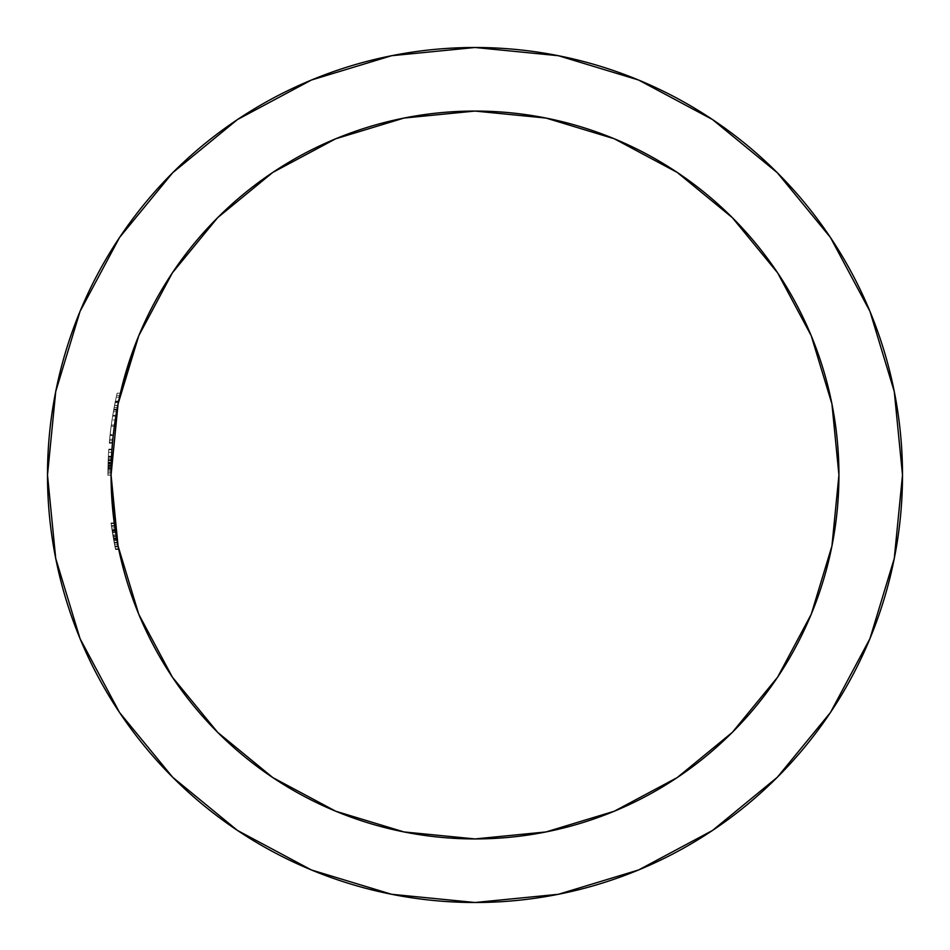 <?xml version="1.0" encoding="UTF-8"?>
<svg xmlns="http://www.w3.org/2000/svg" width="950" height="950" viewBox="0 0 950 950"><rect width="100%" height="100%" fill="white"/><g stroke="black" fill="none" stroke-linecap="round" stroke-linejoin="round"><path stroke-width="0.71" stroke-dasharray="4.75 3.56" d="M107.968 467.341L108.371 456.285L107.968 467.341M217.764 217.562A363.933 363.933 0 0 0 111.067 475A363.933 363.933 0 0 1 111.186 465.583L111.388 459.883A363.933 363.933 0 0 1 111.542 456.558A363.933 363.933 0 0 0 111.067 475A363.933 363.933 0 0 1 111.542 456.558A363.933 363.933 0 0 0 111.067 475A363.933 363.933 0 0 1 111.126 468.338L111.174 466.331A363.933 363.933 0 0 0 111.067 475A363.933 363.933 0 0 1 111.126 468.338L111.174 466.331A363.933 363.933 0 0 0 111.067 475L111.079 471.806L107.908 471.806L111.079 471.806A363.933 363.933 0 0 0 111.067 475A363.933 363.933 0 0 1 111.15 467.246L111.209 465.001A363.933 363.933 0 0 0 111.067 475L111.079 471.806A363.933 363.933 0 0 0 111.067 475A363.933 363.933 0 0 1 111.186 465.583L111.554 456.238L111.186 465.726L108.003 465.726L107.896 475L108.193 460.133A367.104 367.104 0 0 1 108.799 449.124A367.104 367.104 0 0 0 107.896 475A367.104 367.104 0 0 1 107.908 471.806L108.193 459.978A367.104 367.104 0 0 1 108.359 456.558A367.104 367.104 0 0 0 107.896 475A367.104 367.104 0 0 1 107.908 471.806L108.241 459.016L107.896 473.064L111.079 473.064L111.186 465.631A363.933 363.933 0 0 0 117.657 543.923L116.992 540.408A363.933 363.933 0 0 1 116.529 537.831A363.933 363.933 0 0 0 116.992 540.419L114.237 522.951L118.726 549.242M111.162 466.545L111.174 466.272A363.933 363.933 0 0 1 111.376 459.978L108.193 459.978A367.104 367.104 0 0 1 108.359 456.558A367.104 367.104 0 0 0 107.896 475L111.067 475A363.933 363.933 0 0 1 111.209 465.013L111.388 459.764A363.933 363.933 0 0 1 111.542 456.558A363.933 363.933 0 0 0 111.376 459.978L111.388 459.883A363.933 363.933 0 0 1 111.542 456.558L111.174 466.331A363.933 363.933 0 0 0 111.067 475L107.896 475L111.067 475A363.933 363.933 0 0 1 111.079 471.806L107.908 471.806L107.896 475A367.104 367.104 0 0 1 108.763 449.766A367.104 367.104 0 0 0 108.585 452.354A367.104 367.104 0 0 0 107.896 475L111.067 475L107.896 475A367.104 367.104 0 0 1 108.763 449.766A367.104 367.104 0 0 0 108.585 452.354L111.779 452.354L108.585 452.354A367.104 367.104 0 0 0 108.193 460.121L111.376 460.121L108.193 460.121A367.104 367.104 0 0 0 108.098 462.709L111.281 462.709L108.098 462.709A367.104 367.104 0 0 0 107.896 475L111.067 475L107.896 475A367.104 367.104 0 0 1 107.908 471.806L111.079 471.806A363.933 363.933 0 0 0 111.067 475L111.067 475A363.933 363.933 0 0 1 111.209 464.787L111.067 475A363.933 363.933 0 0 1 111.779 452.354A363.933 363.933 0 0 1 111.946 449.766L108.763 449.766L111.946 449.766A363.933 363.933 0 0 0 111.779 452.354A363.933 363.933 0 0 1 111.946 449.766A363.933 363.933 0 0 0 111.779 452.354A363.933 363.933 0 0 1 111.946 449.766A363.933 363.933 0 0 0 111.067 475A363.933 363.933 0 0 1 111.518 456.926L111.209 464.787A363.933 363.933 0 0 0 111.067 475L111.114 469.181A363.933 363.933 0 0 0 111.067 475A363.933 363.933 0 0 1 111.779 452.354A363.933 363.933 0 0 1 111.946 449.766A363.933 363.933 0 0 0 111.067 475A363.933 363.933 0 0 1 111.138 467.827L111.447 458.506A363.933 363.933 0 0 0 111.376 460.133L111.447 458.494L108.264 458.506L107.956 468.338A367.104 367.104 0 0 0 107.896 475L111.067 475.249M111.364 460.346L111.554 456.238L111.352 460.619L111.554 456.238L108.371 456.238L108.193 459.978L111.376 459.978A363.933 363.933 0 0 0 111.15 467.59A363.933 363.933 0 0 1 111.376 459.978L111.554 456.238L108.371 456.238L111.554 456.238L108.371 456.238L108.015 465.583A367.104 367.104 0 0 0 107.896 475L108.371 456.238L111.554 456.238L111.376 460.133L108.193 460.133A367.104 367.104 0 0 1 108.799 449.124L111.993 449.124L108.799 449.124A367.104 367.104 0 0 0 107.896 475L111.067 475.321L107.896 475A367.104 367.104 0 0 1 107.991 466.331L108.264 458.506L108.003 465.761L111.186 465.761L108.003 465.726L108.371 456.238L108.015 465.583L111.186 465.583L108.015 465.583A367.104 367.104 0 0 0 107.896 475L111.067 475A363.933 363.933 0 0 1 111.114 469.181L111.079 473.064L111.079 472.316L111.079 473.064L107.896 473.064L108.003 465.821L111.186 465.821L111.079 473.064L107.896 473.064L111.079 473.064L111.174 466.272A363.933 363.933 0 0 1 111.376 459.978L111.233 464.004L108.051 464.004L108.264 458.506L111.447 458.506L111.209 465.001L108.027 465.001L108.264 458.506L108.074 463.386L111.257 463.386L108.074 463.386L107.956 468.338L111.126 468.338L107.956 468.338A367.104 367.104 0 0 0 107.896 475A367.104 367.104 0 0 1 108.359 456.558L111.542 456.558A363.933 363.933 0 0 0 111.518 456.926L111.186 465.832L108.003 465.832L107.956 468.338A367.104 367.104 0 0 0 107.896 475A367.104 367.104 0 0 1 108.359 456.558L111.542 456.558A363.933 363.933 0 0 0 111.376 459.978L111.447 458.506L108.264 458.506L111.447 458.506L111.352 460.691L111.542 456.534L108.359 456.558A367.104 367.104 0 0 0 108.205 459.883L108.015 465.583A367.104 367.104 0 0 0 107.896 475A367.104 367.104 0 0 1 107.991 466.331L111.174 466.331L107.991 466.331L108.11 462.128L111.293 462.128L108.11 462.128L108.264 458.506L107.956 468.338L111.126 468.338L111.388 459.883L108.205 459.883L111.388 459.883A363.933 363.933 0 0 1 111.542 456.558L108.359 456.558A367.104 367.104 0 0 0 108.205 459.883L108.371 456.238L111.554 456.238L108.371 456.238L108.241 459.052L108.027 465.013L111.209 465.001A363.933 363.933 0 0 0 111.067 475L111.981 449.124L108.799 449.124L111.993 449.124L108.799 449.124A367.104 367.104 0 0 0 107.896 475L111.067 475A363.933 363.933 0 0 1 111.542 456.558A363.933 363.933 0 0 0 111.067 475L107.896 475L111.067 475A363.933 363.933 0 0 1 111.126 468.338L107.956 468.338A367.104 367.104 0 0 0 107.896 475A367.104 367.104 0 0 1 107.991 466.331L108.264 458.506L111.447 458.506L108.264 458.506L108.074 463.386L111.257 463.386L108.074 463.386L108.003 465.844L108.371 456.238L111.554 456.238L111.293 462.128L108.11 462.128L111.293 462.128L111.174 466.331L107.991 466.331L111.174 466.331A363.933 363.933 0 0 0 111.067 475L107.896 475L111.067 475A363.933 363.933 0 0 1 111.186 465.583L111.447 458.506L108.264 458.506L107.968 467.246A367.104 367.104 0 0 0 107.896 475A367.104 367.104 0 0 1 108.359 456.558A367.104 367.104 0 0 0 108.205 459.883L108.015 465.583L111.186 465.583L108.015 465.583A367.104 367.104 0 0 0 107.896 475A367.104 367.104 0 0 1 108.359 456.558L111.542 456.558L108.359 456.558A367.104 367.104 0 0 0 108.205 459.883L111.388 459.883L108.205 459.883L108.264 458.363L108.169 460.691L108.371 456.238L111.554 456.238L108.371 456.238L108.324 457.176L108.193 460.133L111.376 460.133A363.933 363.933 0 0 1 111.447 458.506L111.186 465.631L108.015 465.631L108.264 458.506L111.447 458.506L108.264 458.506L107.956 467.827A367.104 367.104 0 0 0 107.896 475A367.104 367.104 0 0 1 107.991 466.331L108.264 458.506L111.447 458.506L111.364 460.489M830.371 712.619L869.962 638.602L894.283 558.398L902.5 475A427.5 427.5 0 0 0 475 47.5A427.5 427.5 0 0 0 47.5 475L55.718 558.398L80.038 638.602L119.546 712.512M118.596 548.637L116.316 536.536A363.933 363.933 0 0 0 116.767 539.125L118.109 546.262A363.933 363.933 0 0 0 118.572 548.542A363.933 363.933 0 0 1 118.513 548.209A363.933 363.933 0 0 0 118.572 548.542A363.933 363.933 0 0 1 118.513 548.209L118.501 548.186A363.933 363.933 0 0 0 118.572 548.542A363.933 363.933 0 0 1 118.109 546.25L116.316 536.536A363.933 363.933 0 0 0 116.767 539.125L117.764 544.469A363.933 363.933 0 0 0 838.933 475M118.702 549.148L118.631 548.827A363.933 363.933 0 0 1 118.216 546.784L116.992 540.408A363.933 363.933 0 0 1 114.237 522.951L114.249 523.034M116.541 537.866L117.669 543.982L116.636 538.436L113.406 538.389L111.031 522.951L114.237 522.951L117.479 543.008A363.933 363.933 0 0 0 118.631 548.827A363.933 363.933 0 0 1 118.216 546.784L117.301 542.034M115.532 531.822L114.285 523.272L115.211 529.744L111.993 529.744L111.126 523.628A367.104 367.104 0 0 0 111.482 526.193L114.689 526.193A363.933 363.933 0 0 1 114.332 523.604A363.933 363.933 0 0 0 117.242 541.749L117.468 542.949L117.242 541.749A363.933 363.933 0 0 1 114.332 523.604L117.242 541.749A363.933 363.933 0 0 1 114.332 523.604L114.689 526.193A363.933 363.933 0 0 1 114.332 523.604L114.689 526.193A363.933 363.933 0 0 1 114.332 523.604L116.256 536.216L114.594 525.54L111.388 525.54L113.537 539.125A367.104 367.104 0 0 1 113.086 536.536L115.52 549.48L111.388 525.54L114.594 525.54L115.211 529.744L114.285 523.272L115.532 531.786M118.714 549.219L115.615 532.332L112.397 532.332L115.009 546.951L115.52 549.48L118.774 549.48L118.513 548.245L118.691 549.1M117.598 543.649L118.774 549.48L115.52 549.48L114.784 545.822L114.57 544.706L117.812 544.706L114.57 544.706L113.026 536.204L116.256 536.204L113.026 536.204L112.812 534.886L116.031 534.921L118.572 548.518M118.038 545.894A363.933 363.933 0 0 1 117.954 545.454A363.933 363.933 0 0 0 118.038 545.894A363.933 363.933 0 0 1 117.954 545.454L118.038 545.894A363.933 363.933 0 0 1 117.954 545.454L117.717 544.219M138.771 614.27L118.061 546.001L114.237 522.951L117.016 540.491L113.774 540.491L111.043 523.011L111.993 529.744L115.211 529.744L114.938 527.915L111.72 527.915L114.938 527.915L114.594 525.564L116.256 536.216L113.026 536.216L116.256 536.216L113.026 536.216L111.126 523.604L114.332 523.604L111.126 523.604A367.104 367.104 0 0 0 111.482 526.193L112.468 532.831L115.615 532.332L112.397 532.332L113.798 540.586L117.028 540.586L115.639 532.475L112.397 532.368L115.52 549.48L114.119 542.367L114.998 546.891L118.239 546.891L114.998 546.891L113.537 539.125L116.767 539.125L113.537 539.125A367.104 367.104 0 0 1 113.086 536.536L116.316 536.536L113.086 536.536L116.316 536.536L113.086 536.536L115.52 549.433L118.774 549.48L115.52 549.48L114.119 542.367L117.361 542.367L114.119 542.367L117.361 542.367L114.119 542.367L114.903 546.428L113.774 540.491L117.004 540.491L117.729 544.279M114.463 524.578L114.237 522.951L111.031 522.951L112.943 535.729L116.256 536.216L116.826 539.505L113.608 539.505L116.826 539.505L118.109 546.25L114.867 546.25L118.109 546.25L114.867 546.25L118.109 546.25L118.239 546.891L117.361 542.367L117.883 545.098A363.933 363.933 0 0 0 118.251 546.927L117.028 540.586L113.798 540.586L115.52 549.48L114.119 542.367L112.812 534.921L113.014 536.109L116.232 536.109L113.014 536.109L114.416 543.934L114.998 546.891L118.239 546.891L114.998 546.891L111.126 523.604L114.332 523.604L116.054 535.004M118.643 548.839L118.251 546.927A363.933 363.933 0 0 1 117.883 545.11L118.251 546.927A363.933 363.933 0 0 1 117.883 545.11L118.774 549.48L115.52 549.48L118.774 549.48L118.643 548.862M117.99 545.656L117.539 543.305A363.933 363.933 0 0 1 117.468 542.949L118.239 546.891L114.998 546.891L118.239 546.891L117.361 542.367L114.119 542.367L117.361 542.367L114.119 542.367L117.361 542.367L117.883 545.11A363.933 363.933 0 0 0 118.251 546.927M116.612 538.258L116.802 539.351M115.199 529.684L116.031 534.898L112.812 534.921L116.031 534.921L116.161 535.669L116.043 534.933L112.812 534.921L113.026 536.216L111.126 523.604L114.332 523.604L111.126 523.604A367.104 367.104 0 0 0 111.482 526.193L114.689 526.193A363.933 363.933 0 0 1 114.332 523.604L111.126 523.604A367.104 367.104 0 0 0 111.482 526.193L114.689 526.193A363.933 363.933 0 0 0 117.622 543.768A363.933 363.933 0 0 1 114.689 526.193L111.482 526.193L112.468 532.831L115.615 532.332L116.185 535.8L115.615 532.332M117.242 541.749A363.933 363.933 0 0 1 114.332 523.604L111.126 523.604L114.332 523.604L111.126 523.604L114.332 523.604L114.689 526.193L111.482 526.193L112.468 532.831L113.798 540.586L117.028 540.586L113.798 540.586L114.166 542.581L117.396 542.557L117.586 543.531A363.933 363.933 0 0 0 117.931 545.336A363.933 363.933 0 0 1 117.574 543.519A363.933 363.933 0 0 0 117.931 545.336A363.933 363.933 0 0 1 117.574 543.519L118.192 546.642A363.933 363.933 0 0 1 118.121 546.298A363.933 363.933 0 0 0 118.204 546.689A363.933 363.933 0 0 1 118.121 546.298A363.933 363.933 0 0 0 118.204 546.689L114.998 546.891L113.774 540.491L117.016 540.491L113.774 540.491L111.388 525.54L114.594 525.54L115.128 529.186M117.016 540.491L117.468 542.949A363.933 363.933 0 0 0 117.539 543.305A363.933 363.933 0 0 1 117.468 542.949L116.256 536.216L113.038 536.227L115.52 549.48L114.119 542.367L114.998 546.891L118.239 546.891L114.998 546.891L114.166 542.557L115.52 549.48L118.774 549.48L115.52 549.48L113.798 540.609L113.038 536.227L116.256 536.227L114.843 527.298M114.582 525.481L114.237 522.951L111.031 522.951L113.038 536.227L116.256 536.216L113.038 536.227L114.998 546.891L111.957 529.459L115.164 529.471L115.472 531.406L114.594 525.54L111.388 525.54L113.418 538.448L111.388 525.54L113.026 536.216L116.256 536.216L117.444 542.818L116.256 536.216L113.026 536.216L114.534 544.516L114.166 542.557L117.396 542.557L117.052 540.74L117.396 542.557L114.166 542.557L113.026 536.216L116.256 536.227L117.028 540.597L116.256 536.227L113.038 536.227L111.031 522.951L114.237 522.951L111.031 522.951L115.52 549.48L113.418 538.484L115.52 549.48L118.774 549.48L117.028 540.609L118.631 548.827L115.389 548.827A367.104 367.104 0 0 1 111.482 526.193L114.689 526.193L111.482 526.193L111.126 523.604A367.104 367.104 0 0 0 115.389 548.827A367.104 367.104 0 0 1 111.482 526.193L111.126 523.604A367.104 367.104 0 0 0 115.389 548.827L118.631 548.827A363.933 363.933 0 0 1 117.479 543.008A363.933 363.933 0 0 1 116.992 540.419L116.731 538.959M111.328 461.308L111.209 465.013L108.027 465.013L111.209 465.013A363.933 363.933 0 0 0 111.067 475L111.067 475A363.933 363.933 0 0 1 111.138 467.827L107.956 467.827A367.104 367.104 0 0 0 107.896 475L111.067 475A363.933 363.933 0 0 1 111.114 469.181A363.933 363.933 0 0 0 111.067 475L107.896 475L111.067 475.321L107.896 475L108.003 465.726L107.896 473.064L111.079 473.064L111.15 467.531L111.079 473.017L107.896 473.064L108.264 458.506L107.968 467.246L111.15 467.246L107.968 467.246A367.104 367.104 0 0 0 107.896 475L111.067 475L107.896 475A367.104 367.104 0 0 1 108.015 465.631L111.186 465.631A363.933 363.933 0 0 0 111.067 475A363.933 363.933 0 0 1 111.126 468.338L111.388 459.883A363.933 363.933 0 0 1 111.542 456.558A363.933 363.933 0 0 0 111.067 475L107.896 475L111.067 475A363.933 363.933 0 0 1 111.186 465.583L111.316 461.629L111.186 465.821L108.003 465.821L111.186 465.821L111.079 473.064L111.186 465.761L111.067 475L107.896 475A367.104 367.104 0 0 1 108.027 465.001A367.104 367.104 0 0 0 107.896 475L111.067 475A363.933 363.933 0 0 1 111.15 467.246L111.174 466.497M111.542 456.558A363.933 363.933 0 0 0 111.518 456.926A363.933 363.933 0 0 0 111.067 475L107.896 475A367.104 367.104 0 0 1 107.908 471.806L107.896 475A367.104 367.104 0 0 1 108.027 465.001A367.104 367.104 0 0 0 107.896 475A367.104 367.104 0 0 1 108.359 456.558L111.554 456.238L111.388 459.764A363.933 363.933 0 0 1 111.542 456.558L111.542 456.475M111.245 463.79L111.233 464.004A363.933 363.933 0 0 1 111.435 458.767A363.933 363.933 0 0 0 111.233 464.004L111.447 458.506L108.264 458.506L107.956 467.827L111.138 467.827L111.352 460.572L111.186 465.821L108.003 465.821L108.169 460.584L108.003 465.761L111.186 465.761L111.423 459.028L111.388 459.681L108.205 459.681L111.388 459.681L111.34 460.988M118.513 401.791A363.933 363.933 0 0 1 118.513 401.743L116.672 411.362A363.933 363.933 0 0 1 117.776 405.472L114.534 405.472L115.366 401.268L116.624 395.414L119.878 395.414L118.976 399.546M118.513 401.743L115.271 401.743L118.418 402.218M116.363 413.119L117.503 406.849A363.933 363.933 0 0 1 117.776 405.472A363.933 363.933 0 0 0 116.672 411.362M118.477 401.945L116.897 410.151L113.668 410.151L116.897 410.151A363.933 363.933 0 0 0 112.456 443.211A363.933 363.933 0 0 1 116.897 410.151L117.836 405.175A363.933 363.933 0 0 1 118.311 402.741A363.933 363.933 0 0 0 117.836 405.175A363.933 363.933 0 0 1 118.311 402.741L118.655 401.102M112.979 437.808L112.824 439.292A363.933 363.933 0 0 1 115.995 415.316L116.458 412.609M118.204 403.299L117.776 405.472A363.933 363.933 0 0 0 116.897 410.151L113.668 410.151L114.534 405.472L117.776 405.472L118.418 402.266A363.933 363.933 0 0 1 119.284 398.098L119.439 397.373M117.776 405.424L120.377 393.205A363.933 363.933 0 0 0 119.617 396.589A363.933 363.933 0 0 1 120.104 394.428L119.878 395.414L116.624 395.414L117.123 393.205A367.104 367.104 0 0 0 111.138 426.265A367.104 367.104 0 0 1 116.244 397.136L113.668 410.151A367.104 367.104 0 0 0 109.274 443.211A367.104 367.104 0 0 1 113.668 410.151L116.897 410.151L117.99 404.367M120.377 393.205L117.123 393.205L120.377 393.205M117.812 405.27L112.456 443.211L109.274 443.211L112.468 443.175L114.344 426.265A363.933 363.933 0 0 1 116.375 413.048A363.933 363.933 0 0 0 114.344 426.265L114.178 427.548M118.275 402.942L118.679 400.995A363.933 363.933 0 0 1 119.284 398.098L119.498 397.136A363.933 363.933 0 0 0 119.486 397.195L116.244 397.136L119.498 397.136M113.323 434.554L113.038 437.131M113.703 431.276L113.442 433.521M112.516 442.522L109.333 442.522L112.516 442.522L112.456 443.211A363.933 363.933 0 0 1 115.864 416.147L112.634 416.147L115.864 416.147A363.933 363.933 0 0 1 116.399 412.906A363.933 363.933 0 0 0 115.864 416.147A363.933 363.933 0 0 0 112.824 439.292L109.63 439.292L112.824 439.292A363.933 363.933 0 0 1 114.511 425.03L111.304 425.03A367.104 367.104 0 0 0 109.63 439.292A367.104 367.104 0 0 1 112.634 416.147L115.271 401.743A367.104 367.104 0 0 0 114.273 406.849L112.777 415.316A367.104 367.104 0 0 0 111.304 425.03L114.511 425.03M119.023 399.344L118.857 400.116M116.399 412.941L116.126 414.532M119.629 237.381L80.038 311.398L55.718 391.602L47.5 475A427.5 427.5 0 0 0 475 902.5A427.5 427.5 0 0 0 902.5 475L894.283 391.602L869.962 311.398L830.454 237.488M712.619 119.629L638.602 80.038L558.398 55.718L475 47.5L391.602 55.718L311.398 80.038L237.488 119.546M237.381 830.371L311.398 869.962L391.602 894.283L475 902.5L558.398 894.283L638.602 869.962L712.512 830.454M335.73 138.771L403.999 118.061M811.229 335.73L831.939 403.999M614.27 811.229L546.001 831.939M118.619 401.268L115.366 401.268L118.619 401.268L119.32 397.967M114.879 422.512A363.933 363.933 0 0 1 115.247 420.007L112.029 420.007L115.247 420.007A363.933 363.933 0 0 1 115.995 415.316L112.777 415.316L116.007 415.221M116.612 411.73L113.383 411.73L116.612 411.73L117.099 409.046L113.857 409.046L117.099 409.046L117.408 407.396L114.166 407.396L117.503 406.849A363.933 363.933 0 0 1 117.776 405.472A363.933 363.933 0 0 0 112.824 439.292L109.63 439.292L112.824 439.292L109.63 439.292L112.824 439.292L109.63 439.292L111.138 426.265L114.344 426.265L111.138 426.265L109.274 443.211A367.104 367.104 0 0 1 109.63 439.292L112.824 439.292M117.836 405.175A363.933 363.933 0 0 1 118.311 402.741A363.933 363.933 0 0 0 117.836 405.175A363.933 363.933 0 0 1 118.311 402.741M118.334 402.646L115.093 402.646L118.334 402.646L118.121 403.726M117.8 405.329L114.558 405.329L117.8 405.329M116.957 409.806L113.727 409.806L116.957 409.806M116.791 410.744L116.601 411.813M119.284 398.098A363.933 363.933 0 0 0 118.679 400.995L115.425 400.995L118.679 400.995L119.284 398.098A363.933 363.933 0 0 0 118.418 402.266M113.216 435.504L110.022 435.504L113.216 435.504M112.694 440.669L109.499 440.669L112.694 440.669M113.252 435.183L110.117 434.601L113.323 434.601L113.442 433.568M112.836 439.244L112.896 438.603M112.931 438.223L113.157 436.121M114.344 426.265L111.138 426.265L114.344 426.265M120.104 394.428L119.878 395.414M117.087 393.336L117.123 393.205A367.104 367.104 0 0 0 111.138 426.265A367.104 367.104 0 0 1 116.244 397.136L117.087 393.336M109.274 443.211A367.104 367.104 0 0 1 113.668 410.151A367.104 367.104 0 0 0 109.274 443.211A367.104 367.104 0 0 1 112.634 416.147L115.271 401.743A367.104 367.104 0 0 0 114.273 406.849L112.777 415.316A367.104 367.104 0 0 0 109.63 439.292L109.274 443.211M116.031 534.921L116.28 536.394L116.031 534.921M115.366 530.777L115.461 531.371L112.242 531.371L111.031 522.951L114.237 522.951L116.529 537.831A363.933 363.933 0 0 0 116.992 540.419L113.763 540.419A367.104 367.104 0 0 1 113.311 537.831L116.529 537.831L113.311 537.831A367.104 367.104 0 0 0 113.763 540.419L116.992 540.419A363.933 363.933 0 0 1 116.529 537.831L118.228 546.808A363.933 363.933 0 0 0 118.631 548.827A363.933 363.933 0 0 1 118.216 546.784L114.998 546.891L113.026 536.216L116.256 536.227L116.696 538.709L115.318 530.456L112.1 530.456L114.867 546.25A367.104 367.104 0 0 0 115.389 548.827A367.104 367.104 0 0 1 111.482 526.193L112.468 532.831L115.698 532.831M111.198 465.524L111.079 472.673L111.103 470.238L107.92 470.238L111.103 470.238L111.114 469.181L107.932 469.181L107.92 470.238M111.067 475.321L107.896 475A367.104 367.104 0 0 1 108.015 465.631L108.264 458.506L108.051 464.004L111.233 464.004L111.352 460.691L108.169 460.691L111.352 460.691L108.193 460.228L111.376 459.978M111.506 457.176L108.324 457.176L111.506 457.176M111.981 449.124L108.799 449.124A367.104 367.104 0 0 0 107.896 475L107.896 475A367.104 367.104 0 0 1 108.799 449.124L111.993 449.124L108.799 449.124A367.104 367.104 0 0 0 107.896 475A367.104 367.104 0 0 1 108.359 456.558A367.104 367.104 0 0 0 108.205 459.764L111.388 459.764L108.205 459.764L108.324 457.176L108.027 465.013L108.264 458.506L111.447 458.506L108.264 458.506L111.447 458.506L111.352 460.596L111.435 458.767M108.312 457.508L108.169 460.691L108.312 457.508M108.371 456.321L108.359 456.546A367.104 367.104 0 0 0 108.205 459.764L108.371 456.297M111.946 449.766A363.933 363.933 0 0 0 111.779 452.354A363.933 363.933 0 0 1 111.946 449.766A363.933 363.933 0 0 0 111.779 452.354M111.245 463.624L111.554 456.238L108.371 456.238L107.932 469.181L111.114 469.181L111.079 472.922M111.554 456.238L111.186 465.726L111.554 456.238L108.371 456.238L111.554 456.238L111.506 457.14M111.174 466.272L107.991 466.272L111.174 466.272M111.388 459.871L108.205 459.871L111.388 459.871M107.896 475.321L108.003 465.832L111.186 465.832M111.233 464.004L108.051 464.004L111.233 464.004M118.346 547.426L118.667 548.981M114.332 523.604L114.689 526.193A363.933 363.933 0 0 0 117.622 543.768A363.933 363.933 0 0 1 114.689 526.193L111.482 526.193L114.689 526.193L111.482 526.193L111.126 523.604A367.104 367.104 0 0 0 115.389 548.827A367.104 367.104 0 0 1 111.482 526.193L111.126 523.604L114.332 523.604L111.126 523.604A367.104 367.104 0 0 0 115.389 548.827L113.406 538.389L116.636 538.389L117.669 543.982M117.539 543.305A363.933 363.933 0 0 1 117.468 542.949L114.689 526.181M118.774 549.48L115.52 549.48L113.798 540.609L113.038 536.227L116.256 536.227L114.617 525.671L116.256 536.216L113.038 536.227L111.031 522.951L112.1 530.456L115.318 530.456L114.986 528.247M115.472 531.406L116.256 536.216L113.026 536.216L116.256 536.216L115.164 529.435A363.933 363.933 0 0 0 116.992 540.419L113.763 540.419A367.104 367.104 0 0 1 113.311 537.831A367.104 367.104 0 0 0 113.763 540.419A367.104 367.104 0 0 0 114.249 543.008L117.479 543.008A363.933 363.933 0 0 0 118.631 548.827L115.389 548.827L118.631 548.827L115.389 548.827L118.631 548.827L115.389 548.827L113.406 538.389L112.136 530.658L115.354 530.658L112.136 530.658L111.399 525.623L112.242 531.371L115.461 531.371L112.242 531.371L115.461 531.371L114.986 528.224M114.416 524.234L117.479 543.008L114.249 543.008L111.031 522.951L114.237 522.951L111.043 522.987A367.104 367.104 0 0 0 113.763 540.419A367.104 367.104 0 0 1 111.957 529.471L111.388 525.54L114.594 525.54L111.388 525.54L112.242 531.371L111.055 523.106L114.867 546.25A367.104 367.104 0 0 0 115.389 548.827A367.104 367.104 0 0 1 114.249 543.008A367.104 367.104 0 0 0 115.389 548.827L118.631 548.827A363.933 363.933 0 0 1 117.479 543.008L114.249 543.008L117.479 543.008A363.933 363.933 0 0 1 116.992 540.419L113.763 540.419L116.992 540.419A363.933 363.933 0 0 1 114.237 522.951L114.321 523.569M114.724 526.431L114.594 525.54L114.76 526.716L114.594 525.54L111.399 525.635L114.606 525.623M113.763 540.419L116.992 540.419L113.763 540.419L116.992 540.419L116.197 535.907L116.992 540.419L113.763 540.419L116.992 540.419A363.933 363.933 0 0 1 115.164 529.471L111.957 529.471L113.763 540.419A367.104 367.104 0 0 0 114.249 543.008L111.031 522.951A367.104 367.104 0 0 0 113.763 540.419A367.104 367.104 0 0 1 111.957 529.471L113.763 540.419M115.389 548.827A367.104 367.104 0 0 1 114.249 543.008A367.104 367.104 0 0 0 115.389 548.827M114.237 522.951L111.031 522.951L114.237 522.951M117.586 543.531L117.396 542.557L114.166 542.557L113.026 536.216L116.256 536.216L118.144 546.416M113.026 536.216L111.031 522.951L113.026 536.216M113.691 539.992L115.52 549.456L113.691 539.992M112.231 531.299L111.388 525.54L112.231 531.299M111.186 465.821L111.079 472.673M114.76 526.68L115.71 532.914M114.629 525.742L115.686 532.784M118.239 546.891L117.468 542.949"/><path stroke-width="1.43" d="M47.5 475A427.5 427.5 0 0 1 475 47.5A427.5 427.5 0 0 1 902.5 475L894.283 391.602L869.962 311.398L830.454 237.488L777.29 172.71L712.512 119.546L638.602 80.038L558.398 55.718L475 47.5L391.602 55.718L311.398 80.038L237.488 119.546L172.71 172.71L119.546 237.488L80.038 311.398L55.718 391.602L47.5 475L55.718 558.398L80.038 638.602L119.546 712.512L172.71 777.29L237.488 830.454L311.398 869.962L391.602 894.283L475 902.5L558.398 894.283L638.602 869.962L712.512 830.454L777.29 777.29L830.454 712.512L869.962 638.602L894.283 558.398L902.5 475A427.5 427.5 0 0 1 475 902.5A427.5 427.5 0 0 1 47.5 475M114.416 524.234L111.067 475L118.061 403.999L138.771 335.73L172.401 272.816L217.657 217.657L272.816 172.401L335.73 138.771L403.999 118.061L475 111.067L546.001 118.061L614.27 138.771L677.184 172.401L732.343 217.657L777.599 272.816L811.229 335.73L831.939 403.999L838.933 475L831.939 546.001L811.229 614.27L777.599 677.184L732.343 732.343L677.184 777.599L614.27 811.229L546.001 831.939L475 838.933L403.999 831.939L335.73 811.229L272.816 777.599L217.657 732.343L172.401 677.184L138.771 614.27L118.061 546.001L111.067 475A363.933 363.933 0 0 1 475 111.067A363.933 363.933 0 0 1 838.933 475A363.933 363.933 0 0 1 475 838.933A363.933 363.933 0 0 1 111.067 475L111.067 475.249M117.657 543.923A363.933 363.933 0 0 0 117.752 544.445L117.586 543.531A363.933 363.933 0 0 1 117.539 543.305L117.681 544.029M118.572 548.518L118.726 549.242L118.572 548.518M118.334 547.342L118.631 548.791A363.933 363.933 0 0 1 118.572 548.542A363.933 363.933 0 0 0 118.631 548.827L118.631 548.827A363.933 363.933 0 0 1 118.572 548.542A363.933 363.933 0 0 0 118.631 548.827L118.596 548.637M117.301 542.07L118.501 548.186A363.933 363.933 0 0 1 118.251 546.927L118.204 546.701M115.354 530.658L115.449 531.276M117.574 543.471L117.468 542.949A363.933 363.933 0 0 1 117.361 542.367A363.933 363.933 0 0 0 117.468 542.949L117.693 544.101M114.249 523.034L114.416 524.269M118.536 548.352L118.714 549.219M115.71 532.926L116.886 539.79M116.185 535.8L116.47 537.451M118.37 547.544L118.251 546.927A363.933 363.933 0 0 0 118.513 548.209A363.933 363.933 0 0 1 118.251 546.927L118.156 546.476M118.75 549.361L118.121 546.298A363.933 363.933 0 0 1 118.038 545.894A363.933 363.933 0 0 0 118.121 546.298A363.933 363.933 0 0 1 118.038 545.894A363.933 363.933 0 0 0 118.121 546.298L118.216 546.773A363.933 363.933 0 0 1 118.204 546.689A363.933 363.933 0 0 0 118.216 546.784A363.933 363.933 0 0 1 118.204 546.689A363.933 363.933 0 0 0 118.216 546.784L118.239 546.891M117.717 544.219L117.883 545.098A363.933 363.933 0 0 1 117.622 543.768L118.133 546.345M116.802 539.351L117.242 541.749A363.933 363.933 0 0 0 117.361 542.367A363.933 363.933 0 0 1 117.242 541.749A363.933 363.933 0 0 0 117.361 542.367L117.42 542.676M116.28 536.394L116.612 538.258M116.054 535.04L117.028 540.586M118.691 549.1L118.513 548.245M117.847 544.908L118.144 546.416M117.622 543.768A363.933 363.933 0 0 0 117.883 545.11A363.933 363.933 0 0 1 117.622 543.768A363.933 363.933 0 0 0 117.883 545.11M831.939 403.999L838.933 475A363.933 363.933 0 0 0 732.438 217.764M403.999 118.061L475 111.067L546.001 118.061L614.27 138.771L677.184 172.401L732.236 217.562A363.933 363.933 0 0 0 217.764 217.562M111.34 460.988L111.079 473.147M111.779 452.354A363.933 363.933 0 0 0 111.447 458.506A363.933 363.933 0 0 1 111.779 452.354A363.933 363.933 0 0 0 111.376 459.978A363.933 363.933 0 0 1 111.779 452.354A363.933 363.933 0 0 0 111.518 456.926A363.933 363.933 0 0 0 111.435 458.767A363.933 363.933 0 0 1 111.518 456.926A363.933 363.933 0 0 1 111.779 452.354A363.933 363.933 0 0 0 111.376 459.978A363.933 363.933 0 0 1 111.779 452.354A363.933 363.933 0 0 1 111.946 449.766A363.933 363.933 0 0 1 111.993 449.124A363.933 363.933 0 0 0 111.946 449.766A363.933 363.933 0 0 1 111.993 449.124A363.933 363.933 0 0 0 111.946 449.766A363.933 363.933 0 0 1 111.993 449.124L112.836 439.244M111.15 467.59A363.933 363.933 0 0 0 111.114 469.181A363.933 363.933 0 0 1 111.174 466.26A363.933 363.933 0 0 0 111.114 469.181A363.933 363.933 0 0 1 111.15 467.59M111.233 464.004A363.933 363.933 0 0 0 111.209 464.787A363.933 363.933 0 0 1 111.233 464.004L111.376 459.978M118.418 402.218L118.121 403.726M118.976 399.546L118.418 402.266A363.933 363.933 0 0 0 118.311 402.741A363.933 363.933 0 0 1 118.513 401.791L118.477 401.945M117.99 404.367L117.776 405.472A363.933 363.933 0 0 1 117.836 405.175A363.933 363.933 0 0 0 117.776 405.472L116.897 410.151A363.933 363.933 0 0 0 112.456 443.211A363.933 363.933 0 0 1 112.824 439.292A363.933 363.933 0 0 0 112.456 443.211M116.612 411.73L116.304 413.499M117.776 405.424L117.776 405.46A363.933 363.933 0 0 1 117.836 405.175L117.836 405.175A363.933 363.933 0 0 0 117.776 405.472A363.933 363.933 0 0 1 117.836 405.175L117.776 405.472A363.933 363.933 0 0 1 117.836 405.175L118.311 402.729A363.933 363.933 0 0 1 118.418 402.266L118.204 403.299M120.353 393.336L120.104 394.428A363.933 363.933 0 0 1 120.377 393.205L119.261 398.24M117.776 405.472L116.897 410.151A363.933 363.933 0 0 0 116.375 413.048A363.933 363.933 0 0 1 116.897 410.151L116.791 410.744M118.513 401.743A363.933 363.933 0 0 0 118.311 402.741A363.933 363.933 0 0 1 118.679 400.995L118.857 400.116M119.023 399.344L119.284 398.098A363.933 363.933 0 0 1 119.617 396.589A363.933 363.933 0 0 0 119.284 398.098L119.486 397.195A363.933 363.933 0 0 0 119.284 398.098L119.439 397.373M113.038 437.131L112.979 437.808M113.442 433.521L112.824 439.292M113.323 434.554L114.178 427.548M116.672 411.362A363.933 363.933 0 0 0 116.399 412.906A363.933 363.933 0 0 1 116.672 411.362L116.399 412.941M116.126 414.532L115.864 416.147A363.933 363.933 0 0 0 114.344 426.265L113.703 431.276M117.836 405.175L118.702 400.864M117.8 405.329L117.61 406.315M830.454 237.488L777.29 172.71L712.619 119.629M237.488 119.546L172.71 172.71L119.629 237.381M119.546 712.512L172.71 777.29L237.381 830.371M712.512 830.454L777.29 777.29L830.371 712.619M120.377 393.205L138.771 335.73L172.401 272.816L217.562 217.764M217.657 217.657L272.816 172.401L335.73 138.771M732.343 217.657L777.599 272.816L811.229 335.73M838.933 475L831.939 546.001L811.229 614.27L777.599 677.184L732.438 732.236M732.343 732.343L677.184 777.599L614.27 811.229M546.001 831.939L475 838.933L403.999 831.939L335.73 811.229L272.816 777.599L217.764 732.438M217.657 732.343L172.401 677.184L138.771 614.27M111.946 449.766L111.946 449.766A363.933 363.933 0 0 1 111.993 449.124A363.933 363.933 0 0 0 111.946 449.766A363.933 363.933 0 0 1 111.993 449.124L111.993 449.124M120.104 394.428L119.807 395.746M114.511 425.03A363.933 363.933 0 0 1 114.879 422.512M116.007 415.221L116.363 413.119M116.601 411.813L115.864 416.147A363.933 363.933 0 0 0 114.344 426.265L113.323 434.601M119.498 397.136L119.498 397.136A363.933 363.933 0 0 0 119.284 398.098L119.225 398.394M113.157 436.121L113.252 435.183M118.311 402.741A363.933 363.933 0 0 1 118.679 400.995M115.128 529.186L114.332 523.604M116.731 538.959L116.541 537.866M115.152 529.376L114.463 524.578M111.079 473.064L111.174 466.272M111.186 465.773L111.174 466.497M111.316 461.629L111.352 460.619L111.316 461.629M116.482 537.569L117.099 540.977M118.251 546.927L118.643 548.862L118.251 546.927A363.933 363.933 0 0 0 118.513 548.209L117.669 543.982M111.162 466.664L111.198 465.488M111.328 461.308L111.364 460.346M111.245 463.624L111.162 466.604M111.352 460.572L111.447 458.506M111.186 465.832L111.079 472.673M117.361 542.367A363.933 363.933 0 0 0 117.468 542.949A363.933 363.933 0 0 1 117.361 542.367A363.933 363.933 0 0 1 117.242 541.749M114.903 527.654L115.057 528.77M116.696 538.709L117.052 540.74L116.696 538.709M114.831 527.202L115.176 529.494M114.986 528.224L115.199 529.684M114.986 528.247L114.724 526.431M114.76 526.716L114.582 525.481M114.321 523.569L115.461 531.371"/></g></svg>
